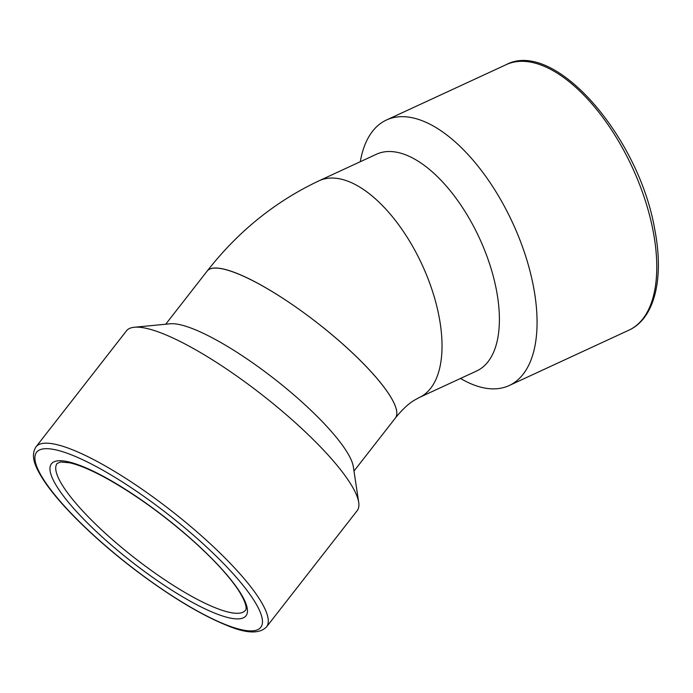 <?xml version="1.0" encoding="UTF-8"?>
<svg xmlns="http://www.w3.org/2000/svg" width="693" height="693" viewBox="0 0 693 693"><rect width="100%" height="100%" fill="white"/><g stroke="black" fill="none" stroke-linecap="round" stroke-linejoin="round"><path stroke-width="1.04" d="M360.265 161.729L360.706 159.468A146.258 71.379 65.2 0 1 386.434 120.028A146.258 71.379 65.2 0 1 533.385 286.166A146.258 71.379 65.2 0 1 509.216 385.525A146.258 71.379 65.2 0 1 462.5 379.591L460.49 378.456M319.343 180.656L376.429 154.253A119.395 58.264 65.2 0 1 496.387 289.873A119.395 58.264 65.2 0 1 476.663 370.98L419.568 397.384M395.365 418.035A119.395 26.871 -142 0 0 395.452 417.922C402.347 409.468 408.671 403.551 414.423 400.182L419.308 397.513A119.395 58.264 -114.8 0 0 422.072 264.683A119.395 58.264 -114.8 0 0 319.075 180.778C275.338 201.403 238.037 231.497 207.164 271.067A119.395 26.871 -142 0 0 207.086 271.18M207.164 271.067A119.395 26.871 -142 0 1 317.827 323.31A119.395 26.871 -142 0 1 395.452 417.922A119.395 26.871 -142 0 0 346.846 347.704A119.395 26.871 -142 0 0 236.053 273.103A119.395 26.871 -142 0 0 207.164 271.076L165.705 324.229M35.949 446.916L126.49 330.821A146.258 32.917 38 0 1 134.286 327.261L170.131 323.796A119.395 26.871 38 0 1 274.437 378.95A119.395 26.871 38 0 1 353.326 466.684L358.697 502.295A146.258 32.917 38 0 1 357.146 510.715L266.597 626.81C259.693 634.008 246.673 633.627 227.538 625.666C201.88 615.341 172.037 597.487 138.002 572.089C114.475 554.348 93.572 536.261 75.303 517.836C60.3 502.633 49.125 489.128 41.762 477.312C35.958 467.524 29.946 456.488 35.949 446.916A146.258 32.917 38 0 1 171.517 510.914A146.258 32.917 38 0 1 266.597 626.81M134.286 327.261A146.258 32.917 38 0 1 262.058 394.819A146.258 32.917 38 0 1 358.697 502.295M216.528 608.263A119.395 26.871 38 0 1 105.734 533.662A119.395 26.871 38 0 1 57.129 463.435L60.689 461.988L69.664 462.803C79.123 464.908 91.528 470.166 106.887 478.577C134.771 494.196 162.725 514.258 190.74 538.764C211.928 557.614 227.512 574.289 237.5 588.807C248.562 605.552 246.058 610.212 245.417 610.29A119.395 26.871 38 0 1 216.528 608.263M386.434 120.028L506.15 64.674A146.258 71.379 65.2 0 1 653.092 230.812A146.258 71.379 65.2 0 1 628.923 330.163L509.216 385.525M226.585 625.008A142.221 32.008 38 0 1 37.933 469.317A142.221 32.008 38 0 1 182.042 525.554A142.221 32.008 38 0 1 226.585 625.008M216.311 613.764A123.423 27.772 38 0 1 52.599 478.655A123.423 27.772 38 0 1 177.659 527.46A123.423 27.772 38 0 1 216.311 613.764M395.452 417.922L353.993 471.075M506.15 64.674C554.478 38.721 638.807 136.634 654.694 229.123C664.232 277.564 655.084 318.304 628.923 330.163"/></g></svg>
